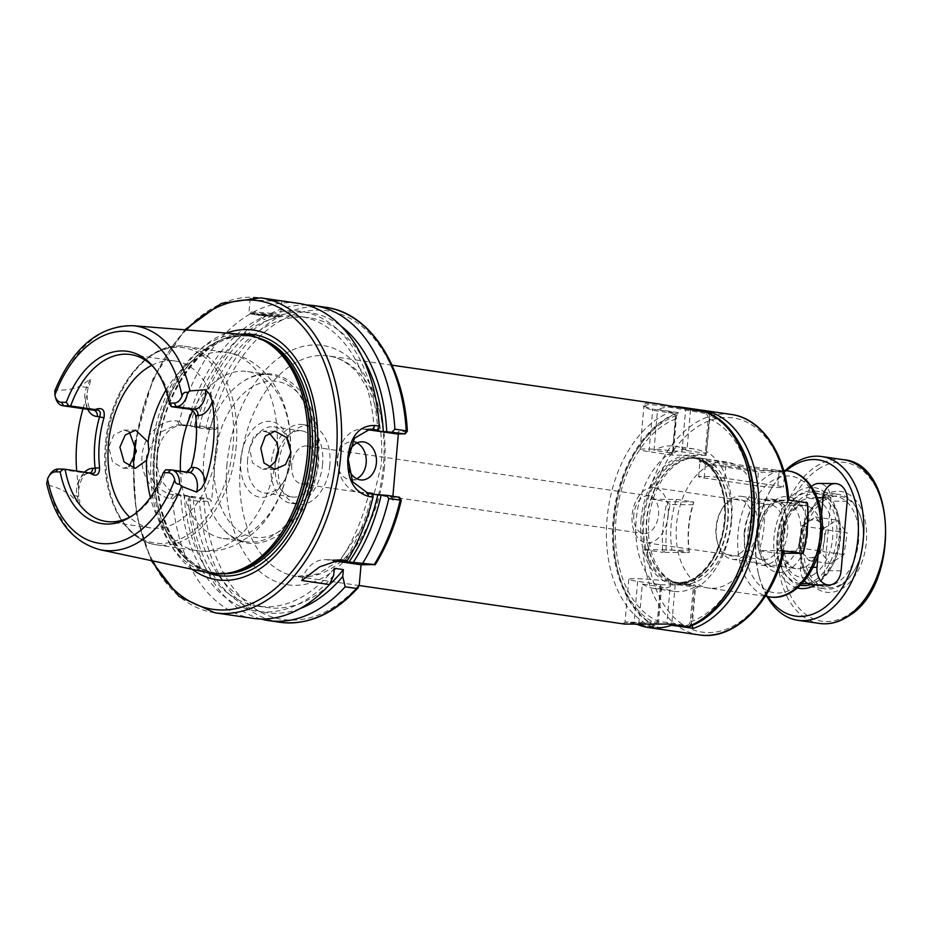 <?xml version="1.0" encoding="UTF-8"?>
<svg xmlns="http://www.w3.org/2000/svg" width="933" height="933" viewBox="0 0 933 933"><rect width="100%" height="100%" fill="white"/><g stroke="black" fill="none" stroke-linecap="round" stroke-linejoin="round"><path stroke-width="0.7" stroke-dasharray="4.67 3.5" d="M651.875 499.237L676.39 499.412L693.744 501.931L667.118 501.744L651.875 499.237A108.205 69.602 98.3 0 1 727.087 417.483A108.205 69.602 98.3 0 1 787.918 500.228L763.404 500.041A71.923 46.265 -81.7 0 1 758.972 550.657L776.338 553.176L783.673 553.234M678.384 583.393A63.654 40.947 -81.7 0 0 724.801 523.226A63.654 40.947 -81.7 0 0 693.067 457.135A63.654 40.947 -81.7 0 0 689.452 456.867A63.654 40.947 -81.7 0 0 643.035 517.034A63.654 40.947 -81.7 0 0 674.769 583.125A63.654 40.947 -81.7 0 0 678.384 583.393M712.147 588.303A63.654 40.947 -81.7 0 0 758.564 528.136A63.654 40.947 -81.7 0 0 726.83 462.045A63.654 40.947 -81.7 0 0 723.215 461.765A63.654 40.947 -81.7 0 0 676.798 521.944A63.654 40.947 -81.7 0 0 708.532 588.023A63.654 40.947 -81.7 0 0 712.147 588.303M690.502 409.855L686.945 450.592L706.234 453.391A71.923 46.265 -81.7 0 0 694.257 448.948A71.923 46.265 -81.7 0 0 690.175 448.645A71.923 46.265 -81.7 0 0 673.299 453.146L654.01 450.347L657.59 409.424L678.431 412.666C647.257 422.789 620.503 464.098 614.264 510.281C606.053 562.937 626.043 616.083 660.039 628.049L638.732 624.993M686.945 450.592A71.923 46.265 -81.7 0 0 674.967 446.149A71.923 46.265 -81.7 0 0 670.885 445.846A71.923 46.265 -81.7 0 0 654.01 450.347M672.565 406.636A111.389 71.654 -81.7 0 0 657.59 409.424M670.139 504.566L667.118 501.744A111.389 71.654 -81.7 0 0 662.687 552.359L689.324 552.546A71.923 46.265 98.3 0 1 693.744 501.931L693.137 504.73A74.477 47.91 -81.7 0 0 689.149 550.283L666.162 550.108A108.846 70.01 98.3 0 1 670.139 504.566L693.137 504.73M676.39 499.412A71.923 46.265 -81.7 0 0 671.958 550.027L642.919 549.479L662.687 552.359L666.162 550.108M638.802 624.119L642.312 584.07L661.602 586.88A71.923 46.265 -81.7 0 0 673.579 591.312A71.923 46.265 -81.7 0 0 694.537 587.114L675.247 584.315L671.725 624.574M642.312 584.07A71.923 46.265 -81.7 0 0 654.29 588.513A71.923 46.265 -81.7 0 0 675.247 584.315M803.803 551.111L780.816 550.948A74.477 47.91 -81.7 0 0 784.793 505.394L807.791 505.558M807.395 502.759L780.769 502.572A71.923 46.265 98.3 0 1 776.338 553.176L780.816 550.948M784.793 505.394L780.769 502.572L763.404 500.041M689.149 550.283L689.324 552.546L671.958 550.027M783.195 550.505L758.972 550.657M691.283 625.88L694.537 587.114M706.234 453.391L709.535 415.721A108.205 69.602 -81.7 0 1 738.924 442.475M661.602 586.88L658.301 624.55L660.436 628.142A111.389 71.654 98.3 0 1 614.287 519.961A111.389 71.654 98.3 0 1 679.294 412.584L676.6 415.477L673.299 453.146M633.822 514.561A19.092 12.281 -81.7 0 0 643.432 533.548A19.092 12.281 -81.7 0 0 658.523 514.736A19.092 12.281 -81.7 0 0 648.913 495.75A19.092 12.281 -81.7 0 0 633.822 514.561M291.749 464.879A19.092 12.281 -81.7 0 0 301.359 483.865A19.092 12.281 -81.7 0 0 316.45 465.066A19.092 12.281 -81.7 0 0 306.852 446.067A19.092 12.281 -81.7 0 0 291.749 464.879M783.918 532.172A27.85 17.914 98.3 0 1 761.911 559.602A27.85 17.914 98.3 0 1 747.904 531.915A27.85 17.914 98.3 0 1 769.912 504.485A27.85 17.914 98.3 0 1 783.918 532.172M668.168 515.366A27.85 17.914 98.3 0 1 646.149 542.784A27.85 17.914 98.3 0 1 632.142 515.098A27.85 17.914 98.3 0 1 654.161 487.667A27.85 17.914 98.3 0 1 668.168 515.366M731.122 521.314A63.654 40.947 -81.7 0 0 699.097 458.021A63.654 40.947 -81.7 0 0 689.744 458.313A63.654 40.947 -81.7 0 0 648.773 520.707A63.654 40.947 -81.7 0 0 671.912 581.061A63.654 40.947 -81.7 0 0 680.798 584A63.654 40.947 -81.7 0 0 731.122 521.314M783.848 471.2L726.877 463.141L707.564 459.246L699.19 460.879L704.672 462.978L757.724 470.687L783.603 470.337M744.301 531.88A33.413 21.494 -81.7 0 0 761.106 565.106A33.413 21.494 -81.7 0 0 787.522 532.195A33.413 21.494 -81.7 0 0 770.716 498.968A33.413 21.494 -81.7 0 0 744.301 531.88M259.596 314.736L256.855 314.153L261.042 313.978L272.611 315.529L259.596 314.736M276.32 300.146C292.577 301.546 270.733 301.382 255.735 299.994L250.207 298.222L256.202 297.604L269.462 299.143M349.094 451.922A19.092 14.566 90.4 0 0 347.449 458.803A19.092 14.566 90.4 0 0 348.476 468.331M356.954 442.977A19.092 14.566 90.4 0 0 351.858 441.729A19.092 14.566 90.4 0 0 337.256 458.721A19.092 14.566 90.4 0 0 351.589 479.924A19.092 14.566 90.4 0 0 356.686 478.757M186.483 472.086L178.553 471.806C183.358 476.122 187.731 474.442 191.685 466.78A84.343 54.254 -81.7 0 0 196.35 441.799A84.343 54.254 -81.7 0 0 196.058 416.783L195.697 415.5M252.901 618.334A159.135 102.362 98.3 0 1 172.593 498.863L176.652 495.19L173.118 494.677C166.226 493.86 159.753 489.557 153.712 481.755C148.09 473.591 145.7 465.007 146.563 456.004L156.476 434.032L176.384 424.877L182.74 425.6L179.369 421.401A159.135 102.362 98.3 0 1 298.642 303.377M215.85 429.378L218.03 427.734L210.415 427.676L194.694 425.04L194.775 427.419L208.234 429.332L215.85 429.378L186.635 425.133A35.011 26.695 90.4 0 0 183.848 424.923A35.011 26.695 90.4 0 0 157.071 456.085A35.011 26.695 90.4 0 0 180.547 494.735L209.762 498.98L201.388 498.863L188.688 497.009L188.163 499.761L199.499 501.406L211.604 501.208L209.762 498.98M129.349 431.839L123.704 430.09L113.779 434.918L108.66 447.082L112.566 461.882L123.296 468.284L129.034 466.477M268.844 467.748L262.733 469.299L252.47 462.885L249.578 448.108L253.881 435.933L263.013 431.104L269.031 432.795M192.14 569.305A126.188 81.171 98.3 0 1 153.758 454.394A126.188 81.171 98.3 0 1 226.439 333.093M208.805 572.85A120.567 77.556 98.3 0 1 151.368 453.543A120.567 77.556 98.3 0 1 243.431 334.434M151.741 365.316A84.343 54.254 98.3 0 1 175.147 361.013A84.343 54.254 98.3 0 1 217.564 444.878A84.343 54.254 98.3 0 1 150.901 527.95A84.343 54.254 98.3 0 1 129.687 517.162M312.905 458.721A84.343 54.254 98.3 0 1 246.242 541.793A84.343 54.254 98.3 0 1 222.672 528.603A84.343 54.254 98.3 0 1 203.814 457.928A84.343 54.254 98.3 0 1 244.143 380.804A84.343 54.254 98.3 0 1 270.477 374.868A84.343 54.254 98.3 0 1 312.905 458.721M192.758 410.73A84.343 54.254 98.3 0 1 247.502 371.521A84.343 54.254 98.3 0 1 289.918 455.386A84.343 54.254 98.3 0 1 223.255 538.458A84.343 54.254 98.3 0 1 180.454 471.212M240.761 459.188A38.276 24.62 -81.7 0 0 254.324 495.283A38.276 24.62 -81.7 0 0 283.002 482.886A38.276 24.62 -81.7 0 0 290.268 459.549A38.276 24.62 -81.7 0 0 288.973 441.799A38.276 24.62 -81.7 0 0 262.803 422.392A38.276 24.62 -81.7 0 0 240.761 459.188M247.583 459.747A33.413 21.494 -81.7 0 0 264.389 492.974A33.413 21.494 -81.7 0 0 284.46 480.437A33.413 21.494 -81.7 0 0 290.804 460.062A33.413 21.494 -81.7 0 0 289.673 444.563A33.413 21.494 -81.7 0 0 273.999 426.824A33.413 21.494 -81.7 0 0 247.583 459.747M278.535 449.659A33.413 21.494 98.3 0 1 301.674 430.848A33.413 21.494 98.3 0 1 318.48 464.074A33.413 21.494 98.3 0 1 292.064 496.986A33.413 21.494 98.3 0 1 275.258 463.759A33.413 21.494 98.3 0 1 275.515 461.403M329.839 465.159A39.781 25.588 98.3 0 1 298.385 504.345A39.781 25.588 98.3 0 1 278.372 464.786A39.781 25.588 98.3 0 1 309.826 425.6A39.781 25.588 98.3 0 1 329.839 465.159M322.596 464.109A39.781 25.588 98.3 0 1 291.154 503.295A39.781 25.588 98.3 0 1 271.141 463.736A39.781 25.588 98.3 0 1 302.584 424.55A39.781 25.588 98.3 0 1 322.596 464.109M178.553 471.806L166.167 469.999A84.343 54.254 98.3 0 1 133.851 514.771A84.343 54.254 98.3 0 1 132.299 515.727M83.025 408.666A115.412 74.243 98.3 0 1 85.486 400.817L88.238 387.382C90.023 384.104 90.664 381.399 90.174 379.264L79.876 386.39C72.109 389.341 64.54 390.53 57.181 389.959L54.709 391.079M280.786 300.776L281.918 300.986L280.67 315.214A15.908 1.073 -175 0 0 275.107 313.896A15.908 1.073 -175 0 0 258.219 312.275A15.908 1.073 -175 0 0 248.971 312.438A15.908 1.073 -175 0 0 254.522 313.756A15.908 1.073 -175 0 0 271.421 315.377A15.908 1.073 -175 0 0 280.67 315.214L279.713 316.217C279.923 316.847 264.436 316.124 255.012 314.701C246.184 313.126 250.336 313.558 248.971 312.438L250.207 298.222M179.369 421.401L177.562 421.133C162.179 418.404 143.449 434.848 142.096 455.642C139.822 476.366 155.286 496.822 170.786 498.595L172.593 498.863M657.205 403.697L645.858 403.254L643.187 405.82L651.91 409.027L671.2 411.826C674.046 412.479 675.527 414.87 675.655 418.975L672.355 455.106L649.006 451.665A25.459 1.726 5 0 1 640.108 449.566A25.459 1.726 5 0 1 654.919 449.298A25.459 1.726 5 0 1 681.941 451.899L706.071 455.351L709.85 419.232C709.99 415.127 708.637 412.748 705.791 412.083L704.858 413.354C707.167 414.03 708.299 415.943 708.229 419.08L705.056 455.257M689.254 626.673L692.601 621.121L695.447 588.501L695.085 585.049L693.511 584.921L690.362 620.946C689.907 623.862 688.554 625.32 686.315 625.32L667.013 622.521C657.975 620.935 638.557 623.104 630.953 622.964C622.323 621.949 623.372 621.728 634.078 622.276L653.38 625.087C655.631 625.087 656.972 623.629 657.415 620.702L660.576 584.688L637.659 581.364A25.459 1.726 5 0 1 628.76 579.265A25.459 1.726 5 0 1 643.572 578.985A25.459 1.726 5 0 1 670.594 581.597L693.511 584.921M672.821 451.525A73.8 47.466 -81.7 0 0 636.189 519.786A73.8 47.466 -81.7 0 0 660.447 588.245L657.602 620.877C656.727 624.865 654.849 626.778 651.969 626.603L653.38 625.087M660.576 584.688L660.447 588.245M660.692 584.804L695.085 585.049M695.447 588.501A73.8 47.466 -81.7 0 0 731.647 520.486A73.8 47.466 -81.7 0 0 707.004 451.77M706.071 455.351L672.355 455.106M651.957 626.603L638.755 624.69M635.746 624.247L623.197 623.477L624.667 624.095M406.228 430.813L406.555 431.606L398.554 431.547L398.344 433.938M392.886 496.228L392.56 500.03L400.152 500.205M218.03 427.734L211.604 501.208M194.775 427.419L199.23 427.186L186.752 425.845A151.566 97.498 98.3 0 1 293.312 310.712A151.566 97.498 98.3 0 1 377.69 430.405M186.752 425.845L182.74 425.6M176.652 495.19L193.143 496.776L188.688 497.009M333.699 575.206A151.566 97.498 98.3 0 1 180.664 495.435M190.18 425.868A146.399 94.175 98.3 0 1 300.123 316.45A146.399 94.175 98.3 0 1 374.273 430.381M334.294 568.29A146.399 94.175 98.3 0 1 258.044 606.217A146.399 94.175 98.3 0 1 184.093 495.458M199.23 427.186A146.399 94.175 98.3 0 1 309.173 317.768A146.399 94.175 98.3 0 1 362.284 357.141M329.209 584.898A146.399 94.175 98.3 0 1 267.083 607.535A146.399 94.175 98.3 0 1 193.143 496.776M195.79 427.162A151.566 97.498 98.3 0 1 341.023 326.06M299.983 608.643A151.566 97.498 98.3 0 1 189.702 496.753M194.694 425.04A159.135 102.362 98.3 0 1 306.409 304.986M260.797 618.999A159.135 102.362 98.3 0 1 188.163 499.761M92.449 473.428L88.005 473.393A15.534 9.995 -81.7 0 0 77.147 496.018L79.247 504.17L70.383 495.026C63.292 490.21 56.108 486.979 48.831 485.358L46.848 483.119A15.534 9.995 98.3 0 1 49.659 474.944M79.247 504.17C80.075 502.479 79.888 499.936 78.687 496.554L78.22 483.761A115.412 74.243 98.3 0 1 76.669 470.943M153.84 367.439A84.343 54.254 98.3 0 1 155.053 368.792A84.343 54.254 98.3 0 1 171.695 406.741M196.058 416.783C193.481 408.689 189.492 405.948 184.093 408.537M372.99 493.452L372.162 493.662A151.566 97.498 98.3 0 1 344.195 561.048M372.162 493.662L368.745 493.639A146.399 94.175 98.3 0 1 339.705 561.013M368.745 493.639L372.978 494.257M55.467 397.481A15.534 9.995 98.3 0 1 54.86 391.568M399.102 497.137L391.207 497.184L392.56 500.03M366.377 429.518L364.686 429.262A31.827 24.27 90.4 0 0 362.144 429.075A31.827 24.27 90.4 0 0 337.688 459.059A31.827 24.27 90.4 0 0 359.147 492.531L391.207 497.184M398.554 431.547L396.735 433.927M301.767 580.513A31.827 24.27 90.4 0 1 324.742 559.672A31.827 24.27 90.4 0 1 327.285 559.858L333.279 560.733M399.207 497.242L400.56 500.088A155.951 100.309 98.3 0 1 374.028 564.862M208.234 429.332L210.415 427.676A155.951 100.309 98.3 0 1 319.576 310.141A155.951 100.309 98.3 0 1 406.555 431.606L404.747 433.985M279.9 622.253A159.135 102.362 98.3 0 1 199.499 501.406L201.388 498.863M359.298 584.723A155.951 100.309 98.3 0 1 203.989 501.149L202.146 498.922M207.476 429.262L206.03 426.696A159.135 102.362 98.3 0 1 325.652 307.295M191.685 466.78L191.16 467.386M672.122 455.024L675.294 418.835C675.352 415.698 674.232 413.786 671.923 413.109L652.622 410.31L644.178 407.173L643.898 406.321L648.062 404.502L658.511 405.272L704.858 413.354M628.76 579.265L625.017 622.159L634.078 622.276L632.667 623.804M777.807 485.895A15.908 1.073 5 0 1 783.37 487.213A15.908 1.073 5 0 1 774.11 487.376A15.908 1.073 5 0 1 757.223 485.743L704.17 478.046A15.908 1.073 5 0 1 698.607 476.728A15.908 1.073 5 0 1 707.867 476.565A15.908 1.073 5 0 1 724.754 478.197L777.807 485.895L779.008 472.086L784.688 472.051L783.37 487.213M779.008 472.086C785.469 472.343 786.122 472.145 780.968 471.468C778.099 471.387 762.086 472.879 758.424 471.935L705.371 464.237L699.937 461.567L708.474 460.75L725.956 464.389L779.008 472.086L779.93 470.85M675.294 418.835L675.655 418.975A105.032 67.561 -81.7 0 0 616.013 519.319A105.032 67.561 -81.7 0 0 657.602 620.877L657.415 620.702M671.923 413.109L671.2 411.826A111.389 71.654 -81.7 0 0 607.045 518.911A111.389 71.654 -81.7 0 0 651.969 626.603M690.362 620.946L692.601 621.121A105.032 67.561 -81.7 0 0 751.846 520.626A105.032 67.561 -81.7 0 0 709.85 419.232L708.229 419.08M686.315 625.32L687.458 626.859M824.69 500.03A46.149 29.681 98.3 0 1 861.707 520.661A46.149 29.681 98.3 0 1 854.511 570.203A46.149 29.681 98.3 0 1 842.172 583.661A46.149 29.681 98.3 0 1 804.619 560.686A46.149 29.681 98.3 0 1 824.69 500.03M841.274 584.933A47.735 30.707 -81.7 0 0 854.033 571.008A47.735 30.707 -81.7 0 0 861.486 519.751A47.735 30.707 -81.7 0 0 839.094 494.432A47.735 30.707 -81.7 0 0 823.186 498.409A47.735 30.707 -81.7 0 0 801.097 549.467A47.735 30.707 -81.7 0 0 825.367 588.921A47.735 30.707 -81.7 0 0 841.274 584.933M807.418 583.382A46.149 29.681 -81.7 0 0 815.652 579.813A46.149 29.681 -81.7 0 0 835.723 519.156A46.149 29.681 -81.7 0 0 798.17 496.181A46.149 29.681 -81.7 0 0 785.819 509.64A46.149 29.681 -81.7 0 0 778.623 559.182A46.149 29.681 -81.7 0 0 801.785 583.825M800.374 585.271A47.735 30.707 98.3 0 1 778.857 560.092A47.735 30.707 98.3 0 1 786.309 508.835A47.735 30.707 98.3 0 1 799.068 494.91A47.735 30.707 98.3 0 1 814.975 490.921A47.735 30.707 98.3 0 1 839.245 530.376A47.735 30.707 98.3 0 1 817.156 581.434A47.735 30.707 98.3 0 1 810.462 584.629M739.986 553.444A28.643 18.427 -81.7 0 0 752.453 515.797A28.643 18.427 -81.7 0 0 729.14 501.534A28.643 18.427 -81.7 0 0 721.477 509.885A28.643 18.427 -81.7 0 0 717.01 540.639A28.643 18.427 -81.7 0 0 739.986 553.444M730.947 498.992A31.827 20.468 98.3 0 1 741.548 496.344A31.827 20.468 98.3 0 1 757.724 522.643A31.827 20.468 98.3 0 1 742.995 556.674A31.827 20.468 98.3 0 1 732.393 559.334A31.827 20.468 98.3 0 1 717.465 542.446A31.827 20.468 98.3 0 1 722.434 508.287A31.827 20.468 98.3 0 1 730.947 498.992M825.985 529.757L822.719 551.566L815.827 556.068A19.092 12.281 98.3 0 1 803.698 554.167A19.092 12.281 98.3 0 1 800.071 536.872A19.092 12.281 98.3 0 1 808.596 521.465L815.477 516.964L825.985 529.757L847.199 532.848L843.933 554.645L830.16 563.649L819.664 550.855L822.929 529.046L836.703 520.043L847.199 532.848M815.477 516.964L836.703 520.043M801.715 525.967L808.596 521.465A19.092 12.281 98.3 0 1 820.737 523.366A19.092 12.281 98.3 0 1 824.352 540.662A19.092 12.281 98.3 0 1 815.827 556.068L808.946 560.57L798.438 547.764L801.715 525.967L822.929 529.046M798.438 547.764L819.664 550.855M808.946 560.57L830.16 563.649M822.719 551.566L843.933 554.645M823.792 495.703A50.918 32.76 -81.7 0 0 810.171 510.561A50.918 32.76 -81.7 0 0 802.228 565.223A50.918 32.76 -81.7 0 0 843.082 587.988A50.918 32.76 -81.7 0 0 865.241 521.057A50.918 32.76 -81.7 0 0 823.792 495.703M837.799 582.332A45.355 29.168 98.3 0 1 822.696 586.122A45.355 29.168 98.3 0 1 801.424 562.051A45.355 29.168 98.3 0 1 808.491 513.372A45.355 29.168 98.3 0 1 820.62 500.135A45.355 29.168 98.3 0 1 835.735 496.356A45.355 29.168 98.3 0 1 858.792 533.828A45.355 29.168 98.3 0 1 837.799 582.332M797.435 587.965A50.918 32.76 98.3 0 1 773.679 544.639A50.918 32.76 98.3 0 1 797.26 491.854A50.918 32.76 98.3 0 1 838.114 514.619A50.918 32.76 98.3 0 1 830.172 569.282A50.918 32.76 98.3 0 1 816.55 584.14A50.918 32.76 98.3 0 1 815.349 584.886M802.543 497.511A45.355 29.168 -81.7 0 0 781.551 546.015A45.355 29.168 -81.7 0 0 804.608 583.487A45.355 29.168 -81.7 0 0 819.71 579.708A45.355 29.168 -81.7 0 0 831.851 566.471A45.355 29.168 -81.7 0 0 838.919 517.792A45.355 29.168 -81.7 0 0 817.646 493.72A45.355 29.168 -81.7 0 0 802.543 497.511M766.996 596.514A82.745 53.228 98.3 0 1 759.1 576.407A82.745 53.228 98.3 0 1 771.999 487.574A82.745 53.228 98.3 0 1 785.294 470.535M786.344 470.687A78.932 50.767 -81.7 0 0 770.845 489.498A78.932 50.767 -81.7 0 0 758.541 574.227A78.932 50.767 -81.7 0 0 768.046 596.677M812.468 584.863A15.908 12.141 90.4 0 0 824.644 570.704L830.732 501.114A15.908 12.141 90.4 0 0 820.06 483.539A15.908 12.141 90.4 0 0 818.789 483.446M811.488 486.571A15.908 12.141 90.4 0 0 806.613 497.604L800.526 567.206A15.908 12.141 90.4 0 0 804.444 580.793M821.6 514.689L818.113 554.575M731.274 414.45A111.389 71.654 -81.7 0 0 724.953 413.972A111.389 71.654 -81.7 0 0 647.339 498.863M642.919 549.479A111.389 71.654 -81.7 0 0 699.26 634.918M783.487 550.843A108.205 69.602 98.3 0 1 708.275 632.586A108.205 69.602 98.3 0 1 647.444 549.852M691.236 624.783A108.205 69.602 -81.7 0 0 714.561 610.229M676.6 415.477A108.205 69.602 -81.7 0 0 613.926 519.623A108.205 69.602 -81.7 0 0 658.301 624.55M226.964 464.564A120.94 77.801 -81.7 0 0 294.676 585.329A120.94 77.801 -81.7 0 0 383.405 465.695A120.94 77.801 -81.7 0 0 315.704 344.918A120.94 77.801 -81.7 0 0 226.964 464.564M384.466 466.698A111.389 71.654 98.3 0 1 296.414 576.419A111.389 71.654 98.3 0 1 240.376 465.649A111.389 71.654 98.3 0 1 328.428 355.94A111.389 71.654 98.3 0 1 384.466 466.698M643.852 519.903A62.698 40.329 -81.7 0 0 675.387 582.25A62.698 40.329 -81.7 0 0 724.953 520.497A62.698 40.329 -81.7 0 0 693.417 458.15A62.698 40.329 -81.7 0 0 643.852 519.903M641.006 519.693A64.878 41.728 -81.7 0 0 677.323 584.478A64.878 41.728 -81.7 0 0 724.929 520.299A64.878 41.728 -81.7 0 0 688.612 455.514A64.878 41.728 -81.7 0 0 641.006 519.693M727.612 520.882A62.698 40.329 -81.7 0 0 696.065 458.546A62.698 40.329 -81.7 0 0 646.511 520.299A62.698 40.329 -81.7 0 0 678.046 582.635A62.698 40.329 -81.7 0 0 727.612 520.882M646.837 520.346A62.768 40.376 -81.7 0 0 669.649 579.86A62.768 40.376 -81.7 0 0 728.02 520.941A62.768 40.376 -81.7 0 0 687.224 458.814A62.768 40.376 -81.7 0 0 646.837 520.346M788.327 470.978A63.654 40.947 -81.7 0 0 738.003 533.664A63.654 40.947 -81.7 0 0 770.028 596.957M820.877 534.772A58.884 37.868 -81.7 0 0 787.907 475.97A58.884 37.868 -81.7 0 0 744.709 534.212A58.884 37.868 -81.7 0 0 777.667 593.015A58.884 37.868 -81.7 0 0 820.877 534.772M800.794 534.119A33.413 21.494 -81.7 0 0 783.977 500.893A33.413 21.494 -81.7 0 0 757.561 533.804A33.413 21.494 -81.7 0 0 774.367 567.042A33.413 21.494 -81.7 0 0 800.794 534.119M807.488 534.667A38.195 24.561 -81.7 0 0 786.111 496.531A38.195 24.561 -81.7 0 0 758.086 534.317A38.195 24.561 -81.7 0 0 779.475 572.454A38.195 24.561 -81.7 0 0 807.488 534.667M255.059 314.701A14.963 1.015 5 0 1 253.403 313.126A14.963 1.015 5 0 1 274.407 314.841A14.963 1.015 5 0 1 276.075 316.427A14.963 1.015 5 0 1 255.059 314.701M184.641 472.46L189.504 472.53A15.534 9.995 -81.7 0 0 188.629 472.46A5.726 4.373 90.4 0 0 189.084 472.495A5.726 4.373 90.4 0 0 189.259 472.495M186.635 425.133L179.206 425.086L177.562 421.133M135.821 442.51A155.951 100.309 98.3 0 1 186.308 329.92M214.917 612.818A159.135 102.362 98.3 0 1 134.865 454.593A159.135 102.362 98.3 0 1 260.657 297.86M206.496 572.361A121.791 78.337 98.3 0 1 157.071 454.488A121.791 78.337 98.3 0 1 241.076 334.247M223.932 573.737A119.611 76.938 98.3 0 1 217.214 573.224A119.611 76.938 98.3 0 1 157.047 454.289A119.611 76.938 98.3 0 1 251.595 336.475A119.611 76.938 98.3 0 1 258.173 337.898M230.008 572.815A119.611 76.938 98.3 0 1 215.045 572.897A119.611 76.938 98.3 0 1 154.878 453.974A119.611 76.938 98.3 0 1 249.426 336.16A119.611 76.938 98.3 0 1 263.747 340.498M232.247 572.361A119.681 76.984 98.3 0 1 154.458 453.916A119.681 76.984 98.3 0 1 265.765 341.571L251.595 336.475C209.703 328.171 162.307 386.659 157.712 454.441C151.566 514.445 179.637 569.282 217.214 573.224L232.247 572.361M233.098 445.857A98.665 63.467 98.3 0 1 160.709 543.449A98.665 63.467 98.3 0 1 105.476 444.924A98.665 63.467 98.3 0 1 177.865 347.333A98.665 63.467 98.3 0 1 233.098 445.857M236.212 446.161A100.251 64.494 98.3 0 1 156.966 544.907A100.251 64.494 98.3 0 1 106.537 445.216A100.251 64.494 98.3 0 1 185.784 346.481A100.251 64.494 98.3 0 1 236.212 446.161M316.462 459.736A78.769 50.674 98.3 0 1 258.663 537.653A78.769 50.674 98.3 0 1 214.567 459.001A78.769 50.674 98.3 0 1 272.366 381.072A78.769 50.674 98.3 0 1 316.462 459.736M275.632 461.217A100.251 64.494 98.3 0 1 197.458 550.785A100.251 64.494 98.3 0 1 150.4 497.429M57.181 389.959A113.301 72.879 98.3 0 1 132.614 325.687M100.076 549.724A113.301 72.879 98.3 0 1 48.831 485.358M165.981 390.122A100.251 64.494 98.3 0 1 226.276 352.359A100.251 64.494 98.3 0 1 277.241 442.872M152.755 560.931A155.951 100.309 98.3 0 1 134.06 460.191M184.163 472.425L188.629 472.46L170.786 469.87M78.687 496.554A5.726 2.391 -14.5 0 0 77.147 496.018L70.383 495.026M90.174 379.264L86.652 387.382L79.876 386.39M88.238 387.382A5.726 1.714 -156.5 0 1 86.652 387.382A15.534 9.995 -81.7 0 0 92.659 410.065C89.72 411.091 87.819 405.715 86.967 393.924M90.163 472.984A5.726 4.373 90.4 0 1 88.46 473.428A5.726 4.373 90.4 0 1 88.005 473.393L58.103 469.054M87.76 409.354A21.261 13.68 98.3 0 1 85.486 400.817M78.22 483.761A21.261 13.68 98.3 0 1 84.623 472.098M359.147 492.531L367.066 492.589M364.686 429.262L367.649 429.285M327.285 559.858L337.489 559.94M180.547 494.735L173.118 494.677L170.786 498.595M681.941 451.899L685.568 410.543L686.501 409.284M649.006 451.665L652.622 410.31L651.91 409.027M637.659 581.364L634.078 622.276M670.594 581.597L667.013 622.521L668.168 624.06M757.223 485.743L758.424 471.935L757.724 470.687M724.754 478.197L725.956 464.389L726.877 463.141M704.17 478.046L705.371 464.237L704.672 462.978M794.846 508.275A31.827 20.468 -81.7 0 0 780.116 542.318A31.827 20.468 -81.7 0 0 796.304 568.617A31.827 20.468 -81.7 0 0 806.905 565.958A31.827 20.468 -81.7 0 0 821.635 531.915A31.827 20.468 -81.7 0 0 805.447 505.628A31.827 20.468 -81.7 0 0 794.846 508.275M814.439 574.052A39.781 25.588 98.3 0 1 782.064 554.237A39.781 25.588 98.3 0 1 799.371 501.942A39.781 25.588 98.3 0 1 831.746 521.745A39.781 25.588 98.3 0 1 814.439 574.052M818.241 469.171A80.203 51.595 98.3 0 1 883.516 509.103A80.203 51.595 98.3 0 1 848.622 614.52A80.203 51.595 98.3 0 1 783.347 574.6A80.203 51.595 98.3 0 1 818.241 469.171M843.397 459.677A82.745 53.228 -81.7 0 0 815.839 466.582A82.745 53.228 -81.7 0 0 777.539 555.088A82.745 53.228 -81.7 0 0 819.606 623.454M817.296 497.686L806.613 497.604M847.199 501.231L830.732 501.114M813.051 567.299L800.526 567.206M841.111 570.821L824.644 570.704M726.83 462.045L693.067 457.135M673.579 591.312L654.29 588.513M694.257 448.948L674.967 446.149M708.532 588.023L674.769 583.125M392.012 365.176L328.428 355.94C339.39 357.491 349.374 363.485 358.389 373.946L370.856 394.274C379.848 414.963 383.276 438.837 381.131 465.917L367.649 519.646L340.277 559.788L318.176 573.865L296.414 576.419L359.182 585.527M301.359 483.865L643.432 533.548M646.149 542.784L761.911 559.602M689.744 458.313L693.417 458.15C712.684 460.074 727.542 488.729 724.288 520.346C721.885 556.056 696.858 586.647 675.387 582.25L671.912 581.061M707.564 459.246L699.097 458.021M770.716 498.968L783.977 500.893C771.684 500.788 763.427 511.89 759.229 534.201C756.721 553.211 768.465 568.15 774.367 567.042L761.106 565.106M272.611 315.529L264.319 319.529L256.855 314.153M351.589 479.924L361.771 479.994M183.848 424.923L176.384 424.877M123.296 468.284L135.39 468.366M274.827 469.381L262.733 469.299M184.769 329.804L152.965 378.845L135.332 440.644M105.417 444.959C100.391 494.583 123.413 540.942 156.966 544.907L197.458 550.785C211.534 552.651 224.911 550.318 237.588 543.811L249.624 536.148C258.861 528.918 266.628 520.019 272.926 509.441C282.559 493.056 288.274 474.967 290.058 455.199C291.936 433.472 288.659 413.401 280.215 394.974L272.121 381.235L262.768 370.459C252.458 360.616 240.294 354.587 226.276 352.359L185.784 346.481C148.3 339.682 109.313 388.979 105.417 444.959M223.255 538.458L246.242 541.793M244.143 380.804C283.539 355.216 325.349 402.788 317.978 459.596C315.296 522.678 256.353 568.279 222.672 528.603M284.46 480.437L283.002 482.886M292.064 496.986L264.389 492.974M291.154 503.295L298.385 504.345M106.292 521.465L150.901 527.95M300.123 316.45L309.173 317.768M258.044 606.217L267.083 607.535M130.538 354.54L175.147 361.013M155.053 368.792L152.639 366.004M133.851 514.771L130.748 516.754M302.584 424.55L309.826 425.6M301.674 430.848L273.999 426.824M289.673 444.563L288.973 441.799M247.502 371.521L270.477 374.868M133.209 461.812L136.3 514.666L151.239 560.605M274.978 431.186L263.013 431.104M123.704 430.09L135.67 430.171M362.144 429.075L370.098 429.133M324.742 559.672L340.172 559.788M78.535 490.455C80.565 479.27 83.877 473.591 88.46 473.428L92.892 473.463M351.858 441.729L362.051 441.799M765.293 596.269L680.798 584M640.108 449.566L643.898 406.321M698.607 476.728L699.937 461.567M643.187 405.82L644.178 407.173M623.197 623.477L625.098 622.043M784.653 472.121L785.808 470.932M699.19 460.879L700.135 462.185M654.161 487.667L769.912 504.485M306.852 446.067L648.913 495.75M741.548 496.344L805.447 505.628C803.78 505.08 801.19 505.779 797.703 507.727C778.542 516.637 779.242 568.792 796.304 568.617L732.393 559.334M861.707 520.661L861.486 519.751M854.511 570.203L854.033 571.008M814.975 490.921L839.094 494.432M801.249 585.411L825.367 588.921M717.01 540.639L717.465 542.446M721.477 509.885L722.434 508.287M778.623 559.182L778.857 560.092M785.819 509.64L786.309 508.835M801.424 562.051L802.228 565.223M808.491 513.372L810.171 510.561M822.696 586.122L804.608 583.487M758.541 574.227L759.1 576.407M770.845 489.498L771.999 487.574M835.735 496.356L817.646 493.72M838.919 517.792L838.114 514.619M831.851 566.471L830.172 569.282"/><path stroke-width="1.4" d="M638.802 624.119L638.732 624.993A111.389 71.654 -81.7 0 0 648.622 627.571A111.389 71.654 -81.7 0 0 654.943 628.049A111.389 71.654 -81.7 0 0 671.667 625.238L693.371 628.387L691.236 624.783M710.165 413.867L712.229 412.818L690.525 409.669A111.389 71.654 -81.7 0 0 680.635 407.091A111.389 71.654 -81.7 0 0 674.314 406.613A111.389 71.654 -81.7 0 0 672.565 406.636M783.673 553.234L802.963 553.374L783.487 550.843M807.395 502.759L807.791 505.558A108.846 70.01 98.3 0 1 803.803 551.111L802.963 553.374A111.389 71.654 -81.7 0 0 807.395 502.759L787.627 499.89A111.389 71.654 -81.7 0 0 731.274 414.45C762.331 418.392 786.146 454.954 788.712 500.146M671.725 624.574L671.667 625.238M783.603 470.337L785.808 470.932L783.848 471.2M260.657 297.86L298.642 303.377A159.135 102.362 98.3 0 1 379.171 426.078L378.518 430.183L370.098 429.133L354.458 438.253L348.172 459.141L352.557 481.696L367.066 492.589L372.99 493.452L372.967 497.091A159.135 102.362 98.3 0 1 347.274 560.605L340.3 559.788L319.646 566.832L301.767 580.513L329.524 584.536A159.135 102.362 98.3 0 1 252.901 618.334L214.917 612.818A159.135 102.362 98.3 0 0 340.708 456.085A159.135 102.362 98.3 0 0 260.657 297.86L221.413 303.365L184.769 329.804M348.476 468.331A19.092 14.566 90.4 0 0 361.771 479.994A19.092 14.566 90.4 0 0 376.384 463.001A19.092 14.566 90.4 0 0 362.051 441.799A19.092 14.566 90.4 0 0 349.094 451.922M356.686 478.757A19.092 14.566 90.4 0 0 366.191 462.931A19.092 14.566 90.4 0 0 356.954 442.977M189.714 409.167L194.157 409.19A15.534 9.995 -81.7 0 0 205.563 393.831A15.534 9.995 -81.7 0 0 205.552 389.726L189.924 390.927L187.568 392.536A15.534 9.995 98.3 0 1 176.314 406.601L171.695 406.741L189.714 409.167C192.536 409.937 194.531 412.048 195.697 415.5A87.527 56.295 98.3 0 1 196 441.461A87.527 56.295 98.3 0 1 191.16 467.386L186.483 472.086M205.552 389.726L209.657 394.286L212.269 401.307A114.619 73.73 98.3 0 1 213.529 441.589A114.619 73.73 98.3 0 1 205.225 481.801L201.423 488.425L196.595 492.076L181.585 486.326L179.556 484.087C176.652 484.402 175.031 482.967 174.704 479.807A12.351 7.942 -81.7 0 0 168.092 472.681L163.333 472.646L165.596 469.835L170.786 469.87A15.534 9.995 98.3 0 1 171.66 469.94A15.534 9.995 98.3 0 1 179.556 484.087M148.872 451.362L146.504 460.272L135.39 468.366L124.089 461.952L119.891 447.164L125.255 435L135.67 430.171L148.102 441.939L148.872 451.362M129.034 466.477L136.358 451.269L129.349 431.839M269.031 432.795L277.241 442.872L278.466 452.307L275.632 461.217L268.844 467.748M260.808 448.19L264.004 462.99L274.827 469.381L285.533 464.564L290.979 452.4L286.664 437.577L274.978 431.186L265.345 436.026L260.808 448.19M226.439 333.093A126.188 81.171 98.3 0 1 316.987 455.584A126.188 81.171 98.3 0 1 192.14 569.305M189.924 390.927A113.301 72.879 98.3 0 0 132.614 325.687L243.431 334.434A120.567 77.556 98.3 0 1 263.503 340.37A120.567 77.556 98.3 0 1 307.319 454.686A120.567 77.556 98.3 0 1 229.74 572.874A120.567 77.556 98.3 0 1 208.805 572.85L100.076 549.724A113.301 72.879 98.3 0 0 181.585 486.326M129.687 517.162A84.343 54.254 98.3 0 1 108.473 444.085A84.343 54.254 98.3 0 1 151.741 365.316M180.454 471.212A84.343 54.254 98.3 0 1 180.827 454.593A84.343 54.254 98.3 0 1 192.758 410.73M132.299 515.727A84.343 54.254 98.3 0 1 106.292 521.465A84.343 54.254 98.3 0 1 65.135 469.264L92.892 473.463M92.449 473.428C94.863 473.416 95.772 471.725 95.154 468.343A87.527 56.295 98.3 0 1 99.691 416.468C100.892 413.016 100.332 410.917 98 410.158L95.119 409.552C102.21 406.963 105.172 409.704 103.983 417.774A84.343 54.254 -81.7 0 0 99.318 442.755A84.343 54.254 -81.7 0 0 99.609 467.771C99.399 475.457 96.064 477.136 89.58 472.821M76.669 470.943A115.412 74.243 98.3 0 1 76.809 442.254A115.412 74.243 98.3 0 1 83.025 408.666M372.967 497.091L368.733 496.473C353.7 492.029 346.773 478.921 347.939 457.135C350.528 435.793 359.532 425.226 374.949 425.471L379.171 426.078M359.182 585.527L624.667 624.095L668.168 624.06L689.254 626.673C722.667 614.859 749.537 568.978 753.363 520.486C758.074 471.643 738.924 424.655 706.654 412.316L657.205 403.697L392.012 365.176M638.755 624.69L635.746 624.247M398.344 433.938L392.886 496.228M329.524 584.536L333.699 575.206L334.294 568.29L343.344 569.608L342.738 576.512L345.187 586.81L356.534 588.466L358.144 587.743L359.298 584.723L361.048 564.768L374.285 564.535L339.705 561.013L347.274 560.605M362.284 357.141A146.399 94.175 98.3 0 1 383.323 431.687L374.273 430.381L378.518 430.183M343.344 569.608A146.399 94.175 98.3 0 1 329.209 584.898M341.023 326.06A151.566 97.498 98.3 0 1 386.74 431.711L383.323 431.687M342.738 576.512A151.566 97.498 98.3 0 1 299.983 608.643M366.377 429.518L396.735 433.927L404.642 433.868L386.74 431.711M392.152 432.049L394.892 429.168L406.228 430.813L406.555 431.606M306.409 304.986A159.135 102.362 98.3 0 1 314.304 305.651A159.135 102.362 98.3 0 1 394.892 429.168M345.187 586.81A159.135 102.362 98.3 0 1 268.564 620.608A159.135 102.362 98.3 0 1 260.797 618.999M314.304 305.651L325.652 307.295C369.923 312.847 404.117 365.794 407.336 431.221L405.015 433.962M372.978 494.257L381.2 494.98A151.566 97.498 98.3 0 1 353.245 562.354M377.783 494.957A146.399 94.175 98.3 0 1 348.744 562.319M400.56 500.088L388.816 498.56A159.135 102.362 98.3 0 1 362.937 562.879M388.816 498.56L386.612 495.318L399.207 497.242M381.2 494.98L386.612 495.318M374.028 564.862L374.285 564.535A159.135 102.362 98.3 0 0 400.152 500.205L399.102 497.137M95.119 409.552L70.663 406.007A84.343 54.254 98.3 0 1 130.538 354.54A84.343 54.254 98.3 0 1 153.84 367.439M54.86 391.568L54.884 395.149A12.351 7.942 -81.7 0 0 55.012 395.662A12.351 7.942 -81.7 0 0 61.496 402.275L66.266 402.31L68.82 405.82L70.663 406.007M66.266 402.31A87.096 56.027 98.3 0 1 152.639 366.004A87.096 56.027 98.3 0 1 169.421 403.056L174.179 403.091A12.351 7.942 -81.7 0 0 182.028 396.07C182.903 392.921 184.746 391.743 187.568 392.536M171.136 406.566L169.421 403.056M48.703 476.553L49.659 474.944A15.534 9.995 98.3 0 1 58.103 469.054L63.281 469.089L60.167 471.9L55.409 471.865A12.351 7.942 -81.7 0 0 48.703 476.553A12.351 7.942 -81.7 0 0 47.56 478.874L46.848 483.119M63.281 469.089L65.135 469.264M163.333 472.646A87.096 56.027 98.3 0 1 130.748 516.754A87.096 56.027 98.3 0 1 60.167 471.9M275.515 461.403A33.413 21.494 98.3 0 1 278.535 449.659M68.82 405.82L63.631 405.785A15.534 9.995 98.3 0 1 62.756 405.715A15.534 9.995 98.3 0 1 55.467 397.481L55.012 395.662M404.747 433.985L406.228 430.813A159.135 102.362 98.3 0 0 325.652 307.295M333.279 560.733L361.048 564.768M103.983 417.774L97.382 416.456A21.261 13.68 98.3 0 1 87.76 409.354M99.609 467.771L92.845 468.331A21.261 13.68 98.3 0 0 84.623 472.098M810.462 584.629A47.735 30.707 98.3 0 1 801.249 585.411A47.735 30.707 98.3 0 1 800.374 585.271M801.785 583.825A46.149 29.681 -81.7 0 0 807.418 583.382M815.349 584.886A50.918 32.76 98.3 0 1 797.435 587.965M768.046 596.677A78.932 50.767 -81.7 0 0 821.856 609.517A78.932 50.767 -81.7 0 0 856.202 505.768A78.932 50.767 -81.7 0 0 791.954 466.465A78.932 50.767 -81.7 0 0 786.344 470.687M785.294 470.535A82.745 53.228 98.3 0 1 794.135 463.433A82.745 53.228 98.3 0 1 821.693 456.529A82.745 53.228 98.3 0 1 863.771 524.894A82.745 53.228 98.3 0 1 825.472 613.401A82.745 53.228 98.3 0 1 797.913 620.305A82.745 53.228 98.3 0 1 766.996 596.514M818.113 554.575L816.993 567.322A15.908 12.141 90.4 0 0 828.936 584.991A15.908 12.141 90.4 0 0 841.111 570.821L847.199 501.231A15.908 12.141 90.4 0 0 836.528 483.667A15.908 12.141 90.4 0 0 835.257 483.562A15.908 12.141 90.4 0 0 823.081 497.732L821.6 514.689M835.257 483.562L818.789 483.446A15.908 12.141 90.4 0 0 811.488 486.571M804.444 580.793A15.908 12.141 90.4 0 0 812.468 584.863L828.936 584.991M784.28 550.762C772.454 602.508 734.656 640.971 699.26 634.918A111.389 71.654 -81.7 0 0 705.581 635.396A111.389 71.654 -81.7 0 0 783.195 550.505M712.229 412.818A111.389 71.654 98.3 0 1 758.377 521.011A111.389 71.654 98.3 0 1 693.371 628.387M714.561 610.229A108.205 69.602 -81.7 0 0 738.924 442.475M788.327 470.978C810.73 473.824 825.157 503.493 822.008 534.656C819.524 569.783 795.091 601.214 770.028 596.957A63.654 40.947 -81.7 0 0 820.34 534.271A63.654 40.947 -81.7 0 0 788.327 470.978L784.676 470.442M189.259 472.495A5.726 4.373 90.4 0 0 193.469 467.398A21.261 13.68 98.3 0 1 205.225 481.801M196.595 492.076A15.534 9.995 -81.7 0 0 197.318 487.971A15.534 9.995 -81.7 0 0 189.504 472.53L171.66 469.94M212.269 401.307A21.261 13.68 98.3 0 1 198.006 415.523A5.726 4.373 90.4 0 0 194.157 409.19L176.314 406.601L174.179 403.091M134.06 460.191A155.951 100.309 98.3 0 1 134.504 454.254A155.951 100.309 98.3 0 1 135.821 442.51M186.308 329.92A155.951 100.309 98.3 0 1 292.892 316.917A155.951 100.309 98.3 0 1 336.242 455.724A155.951 100.309 98.3 0 1 260.062 599.278A155.951 100.309 98.3 0 1 152.755 560.931M241.076 334.247A121.791 78.337 98.3 0 1 314.608 455.631A121.791 78.337 98.3 0 1 206.496 572.361M258.173 337.898A119.611 76.938 98.3 0 1 311.774 455.409A119.611 76.938 98.3 0 1 223.932 573.737M263.747 340.498A119.611 76.938 98.3 0 1 309.593 455.094A119.611 76.938 98.3 0 1 230.008 572.815M263.503 340.37L265.765 341.571A119.681 76.984 98.3 0 1 309.266 455.047A119.681 76.984 98.3 0 1 232.247 572.361L229.74 572.874M150.4 497.429A100.251 64.494 98.3 0 1 146.504 460.272M687.458 626.859A111.389 71.654 -81.7 0 0 751.147 519.961A111.389 71.654 -81.7 0 0 705.791 412.083M356.534 588.466A159.135 102.362 98.3 0 1 279.9 622.253C307.96 625.611 334.037 614.112 358.144 587.743M148.102 441.939A100.251 64.494 98.3 0 1 165.981 390.122M54.884 395.149A106.933 68.785 98.3 0 1 124.101 331.192A106.933 68.785 98.3 0 1 182.028 396.07M174.704 479.807A106.933 68.785 98.3 0 1 105.499 543.764A106.933 68.785 98.3 0 1 47.56 478.874M198.006 415.523L195.697 415.5M191.16 467.386L193.469 467.398M62.756 405.715L92.659 410.065A15.534 9.995 -81.7 0 0 93.545 410.123L63.631 405.785L61.496 402.275M97.382 416.456A5.726 4.373 90.4 0 0 93.545 410.123L98 410.158M367.649 429.285L372.605 429.32L374.949 425.471M337.489 559.94L342.924 559.975M368.733 496.473L367.066 492.589M90.163 472.984A5.726 4.373 90.4 0 0 92.845 468.331M170.786 469.87L168.092 472.681M55.409 471.865L58.103 469.054M847.176 616.55A82.745 53.228 -81.7 0 0 885.475 528.055A82.745 53.228 -81.7 0 0 843.397 459.677C897.534 463.456 900.088 586.88 848.085 616.375C838.79 622.404 829.297 624.772 819.606 623.454A82.745 53.228 -81.7 0 0 847.176 616.55M823.081 497.732L817.296 497.686M816.993 567.322L813.051 567.299M699.26 634.918L648.622 627.571M731.274 414.45L680.635 407.091M135.332 440.644L133.209 461.812M268.564 620.608L279.9 622.253M399.476 497.219L401.283 500.298C395.639 524.206 386.938 545.7 375.206 564.768M132.614 325.687C98.735 325.815 72.774 347.612 54.709 391.079M46.65 483.352C55 520.148 72.809 542.26 100.076 549.724M151.239 560.605L178.856 596.385L214.917 612.818M770.028 596.957L765.293 596.269M821.693 456.529L843.397 459.677M797.913 620.305L819.606 623.454"/></g></svg>
